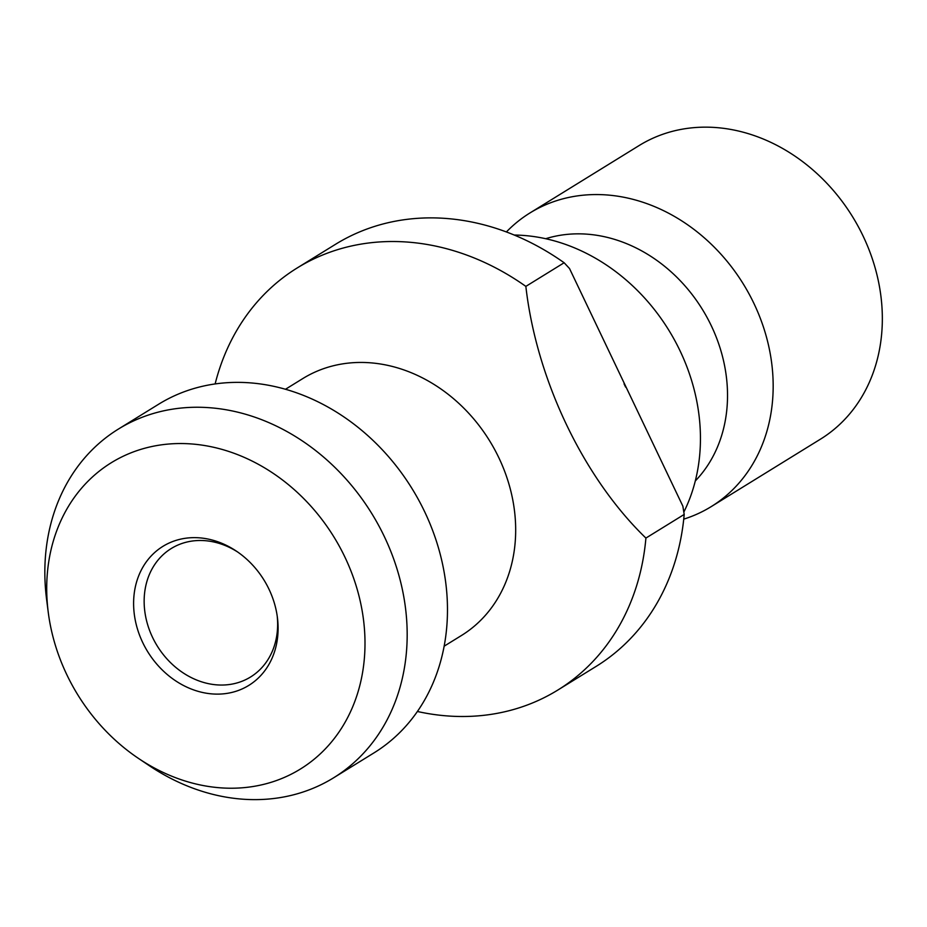 <?xml version="1.0" encoding="UTF-8"?>
<svg xmlns="http://www.w3.org/2000/svg" width="927" height="927" viewBox="0 0 927 927"><rect width="100%" height="100%" fill="white"/><g stroke="black" fill="none" stroke-linecap="round" stroke-linejoin="round"><path stroke-width="1.39" d="M557.834 690.047L596.119 666.409A248.042 207.312 -121.7 0 0 684.196 514.439L682.863 506.165L569.514 268.529L564.137 262.747L525.852 286.385C536.432 379.444 583.303 477.532 645.91 538.077A248.042 207.312 58.3 0 1 557.834 690.047A248.042 207.312 58.3 0 1 417.393 711.484M285.493 389.259L302.851 378.54A150.974 126.188 58.3 0 1 489.549 440.707A150.974 126.188 58.3 0 1 461.507 635.47L444.149 646.189M215.134 383.929A248.042 207.312 58.3 0 1 297.196 267.961A248.042 207.312 58.3 0 1 525.852 286.385M564.137 262.747A248.042 207.312 -121.7 0 0 335.481 244.322L297.196 267.961M645.91 538.077L684.196 514.439M66.744 674.543A180 150.441 58.3 0 1 48.25 612.307A180 150.441 58.3 0 1 214.288 447.428A180 150.441 58.3 0 1 360.244 683.79A180 150.441 58.3 0 1 138.459 758.402A180 150.441 58.3 0 1 66.744 674.543M142.7 642.515A81.715 68.297 58.3 0 1 153.013 554.091A81.715 68.297 58.3 0 1 236.455 551.183A81.715 68.297 58.3 0 1 277.405 617.509A81.715 68.297 58.3 0 1 228.795 693.083A81.715 68.297 58.3 0 1 142.7 642.515M48.25 612.307L46.593 599.375A204.902 171.252 58.3 0 1 118.355 429.097A204.902 171.252 58.3 0 1 371.727 513.465A204.902 171.252 58.3 0 1 333.662 777.776A204.902 171.252 58.3 0 1 149.282 765.679L138.459 758.402M118.355 429.097L158.656 404.218A204.902 171.252 58.3 0 1 424.67 511.774A204.902 171.252 58.3 0 1 373.963 752.898L333.662 777.776M624.068 383.871A183.326 153.233 58.3 0 1 625.598 387.092M514.242 235.041A183.326 153.233 58.3 0 1 669.178 330.8A183.326 153.233 58.3 0 1 683.825 512.086M545.713 238.714A145.585 121.68 58.3 0 1 702.33 309.305A145.585 121.68 58.3 0 1 695.296 480.962M506.397 231.947A172.549 144.218 58.3 0 1 529.954 212.955A172.549 144.218 58.3 0 1 743.315 283.998A172.549 144.218 58.3 0 1 711.264 506.582A172.549 144.218 58.3 0 1 683.744 519.143M529.954 212.955L639.12 145.551A172.549 144.218 58.3 0 1 852.481 216.594A172.549 144.218 58.3 0 1 820.441 439.178L711.264 506.582M277.185 615.852A75.493 63.094 58.3 0 1 250.557 677A75.493 63.094 58.3 0 1 152.549 637.37A75.493 63.094 58.3 0 1 171.228 548.541A75.493 63.094 58.3 0 1 237.833 552.121"/></g></svg>
